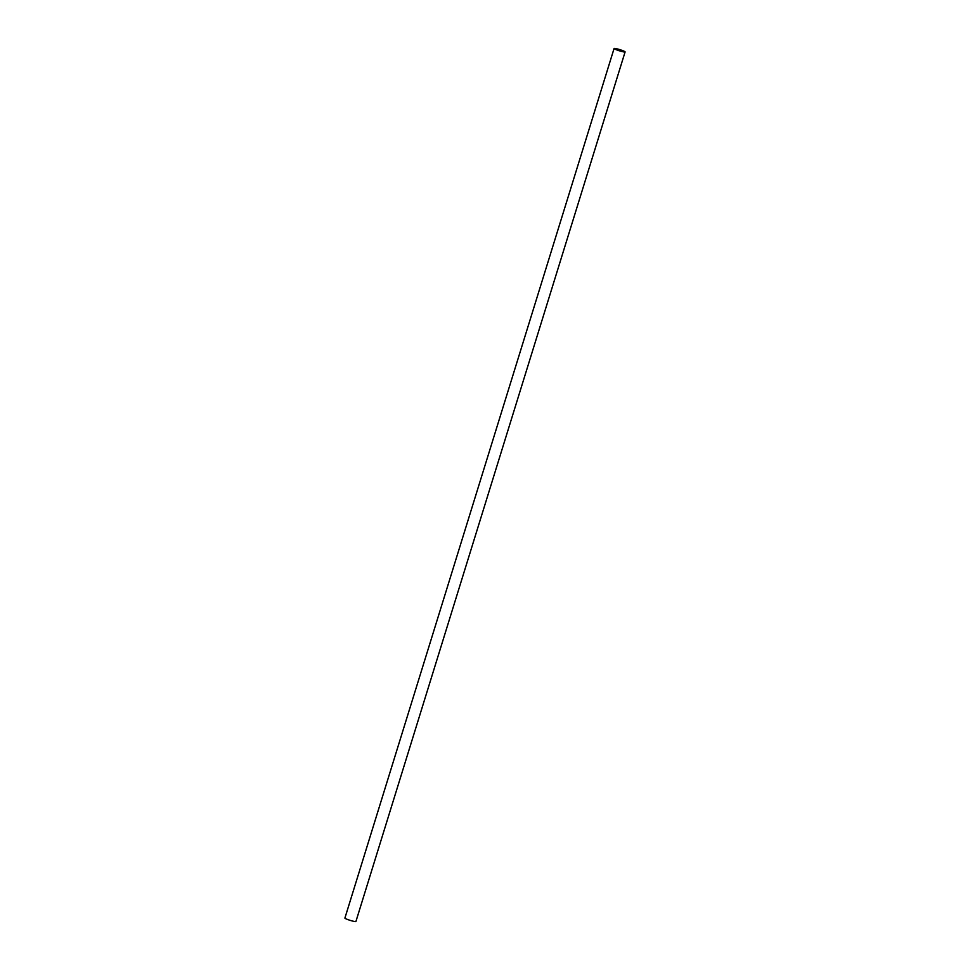 <?xml version="1.0" encoding="UTF-8"?>
<svg xmlns="http://www.w3.org/2000/svg" width="970" height="970" viewBox="0 0 970 970"><rect width="100%" height="100%" fill="white"/><g stroke="black" fill="none" stroke-linecap="round" stroke-linejoin="round"><path stroke-width="1.45" d="M618.302 49.179A5.771 0.63 -162.8 0 1 625.104 51.907A5.771 0.63 -162.8 0 1 620.873 51.24A5.771 0.63 -162.8 0 1 614.083 48.5A5.771 0.63 -162.8 0 1 618.302 49.179M614.083 48.5L344.896 918.093A5.771 0.63 17.2 0 0 351.698 920.821A5.771 0.63 17.2 0 0 355.917 921.5L625.104 51.907M620.642 51.046L615.089 48.815L618.545 49.361L624.086 51.592L620.642 51.046"/></g></svg>
